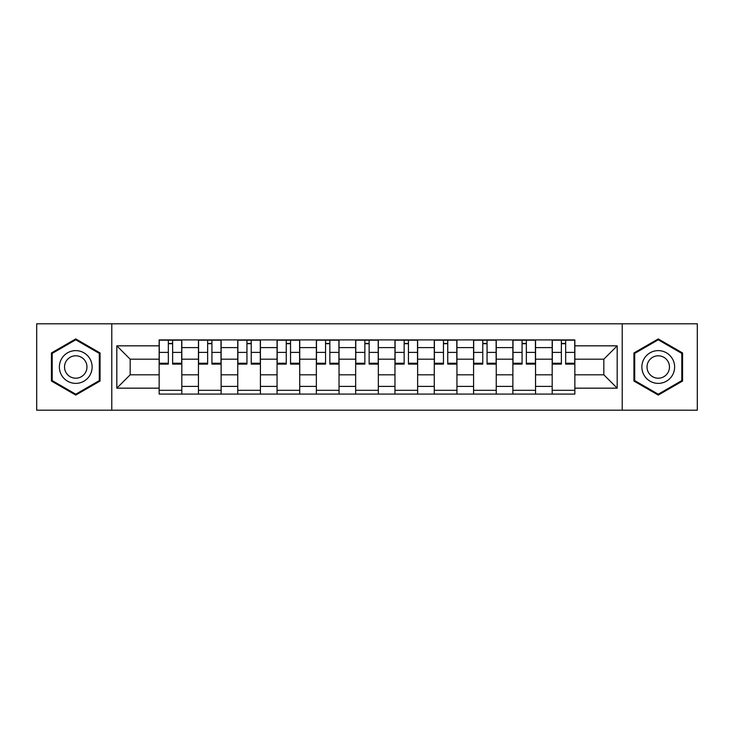 <?xml version="1.0" encoding="UTF-8"?>
<svg xmlns="http://www.w3.org/2000/svg" width="734" height="734" viewBox="0 0 734 734"><rect width="100%" height="100%" fill="white"/><g stroke="black" fill="none" stroke-linecap="round" stroke-linejoin="round"><path stroke-width="1.1" d="M622.221 410.205L697.3 410.205L697.3 323.795L36.7 323.795L36.7 410.205L622.221 410.205L622.221 323.795M198.446 394.085L198.446 347.604L181.821 347.604L181.821 394.085M181.821 347.604L181.821 339.915M198.446 347.604L198.446 339.915M221.127 339.915L221.127 394.085M237.752 394.085L237.752 339.915M260.423 339.915L260.423 394.085M277.057 394.085L277.057 339.915M299.729 339.915L299.729 394.085M316.363 394.085L316.363 339.915M339.035 339.915L339.035 394.085M355.66 394.085L355.66 339.915M378.34 339.915L378.34 394.085M394.965 394.085L394.965 339.915M417.637 339.915L417.637 394.085M434.271 394.085L434.271 339.915M456.943 339.915L456.943 394.085M473.577 394.085L473.577 339.915M496.248 339.915L496.248 394.085M512.873 394.085L512.873 339.915M535.554 339.915L535.554 394.085M552.179 394.085L552.179 339.915M552.179 374.808L535.554 374.808M512.873 374.808L496.248 374.808M473.577 374.808L456.943 374.808M434.271 374.808L417.637 374.808M394.965 374.808L378.34 374.808M355.66 374.808L339.035 374.808M316.363 374.808L299.729 374.808M277.057 374.808L260.423 374.808M237.752 374.808L221.127 374.808M198.446 374.808L181.821 374.808M552.179 359.192L535.554 359.192M512.873 359.192L496.248 359.192M473.577 359.192L456.943 359.192M434.271 359.192L417.637 359.192M394.965 359.192L378.34 359.192M355.66 359.192L339.035 359.192M316.363 359.192L299.729 359.192M277.057 359.192L260.423 359.192M237.752 359.192L221.127 359.192M198.446 359.192L181.821 359.192M130.175 374.808L159.15 374.808L159.15 359.192L130.175 359.192L130.175 374.808L116.816 388.167L116.816 345.833L159.15 345.833L159.15 359.192M574.85 359.192L574.85 374.808L603.825 374.808L603.825 359.192L574.85 359.192L574.85 339.915L159.15 339.915L159.15 345.833M574.85 345.833L617.184 345.833L617.184 388.167L574.85 388.167L574.85 374.808M159.15 374.808L159.15 394.085L574.85 394.085L574.85 388.167M159.15 388.167L116.816 388.167M111.779 410.205L111.779 323.795M100.063 352.962L75.749 338.924L51.435 352.962L51.435 381.038L75.749 395.076L100.063 381.038L100.063 352.962M682.565 352.962L658.251 338.924L633.937 352.962L633.937 381.038L658.251 395.076L682.565 381.038L682.565 352.962M181.821 390.304L159.15 390.304M168.343 343.696L172.628 343.696M221.127 390.304L198.446 390.304M207.649 343.696L211.924 343.696M260.423 390.304L237.752 390.304M246.945 343.696L251.23 343.696M299.729 390.304L277.057 390.304M286.251 343.696L290.536 343.696M339.035 390.304L316.363 390.304M325.557 343.696L329.841 343.696M378.34 390.304L355.66 390.304M364.862 343.696L369.138 343.696M417.637 390.304L394.965 390.304M404.159 343.696L408.443 343.696M456.943 390.304L434.271 390.304M443.464 343.696L447.749 343.696M496.248 390.304L473.577 390.304M482.77 343.696L487.055 343.696M535.554 390.304L512.873 390.304M522.076 343.696L526.351 343.696M574.85 390.304L552.179 390.304M561.372 343.696L565.657 343.696M116.816 345.833L130.175 359.192M603.825 374.808L617.184 388.167M603.825 359.192L617.184 345.833M172.628 364.101L172.628 340.172L181.693 340.172L181.693 364.101L172.628 364.101M168.343 343.439L172.628 343.439M172.628 340.172L159.269 340.172L159.269 364.101L168.343 364.101L168.343 340.172L164.691 340.172M211.924 364.101L211.924 340.172L220.998 340.172L220.998 364.101L211.924 364.101M207.649 343.439L211.924 343.439M211.924 340.172L198.575 340.172L198.575 364.101L207.649 364.101L207.649 340.172L203.988 340.172M251.23 364.101L251.23 340.172L260.304 340.172L260.304 364.101L251.23 364.101M246.945 343.439L251.23 343.439M251.23 340.172L237.88 340.172L237.88 364.101L246.945 364.101L246.945 340.172L243.293 340.172M61.573 375.184A16.377 16.377 0 0 0 83.942 381.185A16.377 16.377 0 0 0 89.933 358.816A16.377 16.377 0 0 0 67.565 352.815A16.377 16.377 0 0 0 61.573 375.184M66.042 372.606A11.212 11.212 0 0 0 81.355 376.707A11.212 11.212 0 0 0 85.465 361.394A11.212 11.212 0 0 0 70.143 357.293A11.212 11.212 0 0 0 66.042 372.606M75.749 339.796L99.31 353.403L99.31 380.597L75.749 394.204L52.197 380.597L52.197 353.403L75.749 339.796M644.067 375.184A16.377 16.377 0 0 0 666.435 381.185A16.377 16.377 0 0 0 672.427 358.816A16.377 16.377 0 0 0 650.058 352.815A16.377 16.377 0 0 0 644.067 375.184M648.535 372.606A11.212 11.212 0 0 0 663.857 376.707A11.212 11.212 0 0 0 667.958 361.394A11.212 11.212 0 0 0 652.645 357.293A11.212 11.212 0 0 0 648.535 372.606M658.251 339.796L681.803 353.403L681.803 380.597L658.251 394.204L634.69 380.597L634.69 353.403L658.251 339.796M290.536 364.101L290.536 340.172L299.6 340.172L299.6 364.101L290.536 364.101M286.251 343.439L290.536 343.439M290.536 340.172L277.186 340.172L277.186 364.101L286.251 364.101L286.251 340.172L282.599 340.172M329.841 364.101L329.841 340.172L338.906 340.172L338.906 364.101L329.841 364.101M325.557 343.439L329.841 343.439M329.841 340.172L316.482 340.172L316.482 364.101L325.557 364.101L325.557 340.172L321.905 340.172M369.138 364.101L369.138 340.172L378.212 340.172L378.212 364.101L369.138 364.101M364.862 343.439L369.138 343.439M369.138 340.172L355.788 340.172L355.788 364.101L364.862 364.101L364.862 340.172L361.201 340.172M408.443 364.101L408.443 340.172L417.518 340.172L417.518 364.101L408.443 364.101M404.159 343.439L408.443 343.439M408.443 340.172L395.094 340.172L395.094 364.101L404.159 364.101L404.159 340.172L400.507 340.172M447.749 364.101L447.749 340.172L456.814 340.172L456.814 364.101L447.749 364.101M443.464 343.439L447.749 343.439M447.749 340.172L434.4 340.172L434.4 364.101L443.464 364.101L443.464 340.172L439.813 340.172M487.055 364.101L487.055 340.172L496.12 340.172L496.12 364.101L487.055 364.101M482.77 343.439L487.055 343.439M487.055 340.172L473.696 340.172L473.696 364.101L482.77 364.101L482.77 340.172L479.119 340.172M526.351 364.101L526.351 340.172L535.425 340.172L535.425 364.101L526.351 364.101M522.076 343.439L526.351 343.439M526.351 340.172L513.002 340.172L513.002 364.101L522.076 364.101L522.076 340.172L518.415 340.172M565.657 364.101L565.657 340.172L574.731 340.172L574.731 364.101L565.657 364.101M561.372 343.439L565.657 343.439M565.657 340.172L552.307 340.172L552.307 364.101L561.372 364.101L561.372 340.172L557.721 340.172M512.873 347.604L496.248 347.604M473.577 347.604L456.943 347.604M434.271 347.604L417.637 347.604M394.965 347.604L378.34 347.604M355.66 347.604L339.035 347.604M316.363 347.604L299.729 347.604M277.057 347.604L260.423 347.604M237.752 347.604L221.127 347.604M552.179 347.604L535.554 347.604M512.873 386.396L496.248 386.396M473.577 386.396L456.943 386.396M434.271 386.396L417.637 386.396M394.965 386.396L378.34 386.396M355.66 386.396L339.035 386.396M316.363 386.396L299.729 386.396M277.057 386.396L260.423 386.396M237.752 386.396L221.127 386.396M198.446 386.396L181.821 386.396M552.179 386.396L535.554 386.396M172.628 363.238L181.693 363.238M172.628 352.403L181.693 352.403M159.269 363.238L168.343 363.238M159.269 352.403L168.343 352.403M211.924 363.238L220.998 363.238M211.924 352.403L220.998 352.403M198.575 363.238L207.649 363.238M198.575 352.403L207.649 352.403M251.23 363.238L260.304 363.238M251.23 352.403L260.304 352.403M237.88 363.238L246.945 363.238M237.88 352.403L246.945 352.403M290.536 363.238L299.6 363.238M290.536 352.403L299.6 352.403M277.186 363.238L286.251 363.238M277.186 352.403L286.251 352.403M329.841 363.238L338.906 363.238M329.841 352.403L338.906 352.403M316.482 363.238L325.557 363.238M316.482 352.403L325.557 352.403M369.138 363.238L378.212 363.238M369.138 352.403L378.212 352.403M355.788 363.238L364.862 363.238M355.788 352.403L364.862 352.403M408.443 363.238L417.518 363.238M408.443 352.403L417.518 352.403M395.094 363.238L404.159 363.238M395.094 352.403L404.159 352.403M447.749 363.238L456.814 363.238M447.749 352.403L456.814 352.403M434.4 363.238L443.464 363.238M434.4 352.403L443.464 352.403M487.055 363.238L496.12 363.238M487.055 352.403L496.12 352.403M473.696 363.238L482.77 363.238M473.696 352.403L482.77 352.403M526.351 363.238L535.425 363.238M526.351 352.403L535.425 352.403M513.002 363.238L522.076 363.238M513.002 352.403L522.076 352.403M565.657 363.238L574.731 363.238M565.657 352.403L574.731 352.403M552.307 363.238L561.372 363.238M552.307 352.403L561.372 352.403"/></g></svg>
